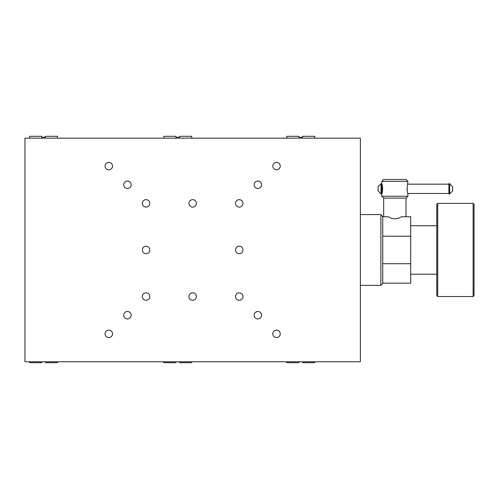 <?xml version="1.0" encoding="UTF-8"?>
<svg xmlns="http://www.w3.org/2000/svg" width="499" height="499" viewBox="0 0 499 499"><rect width="100%" height="100%" fill="white"/><g stroke="black" fill="none" stroke-linecap="round" stroke-linejoin="round"><path stroke-width="0.75" d="M314.719 361.775L314.719 362.704L302.612 362.704L302.612 361.775M298.882 361.775L298.882 362.704L286.769 362.704L286.769 361.775M191.735 361.775L191.735 362.704L179.621 362.704L179.621 361.775M175.891 361.775L175.891 362.704L163.778 362.704L163.778 361.775M57.56 361.775L57.56 362.704L45.446 362.704L45.446 361.775M41.723 361.775L41.723 362.704L29.609 362.704L29.609 361.775M381.81 181.362L383.669 179.497L406.03 179.497L407.895 181.362L381.81 181.362L381.81 184.156C382.733 183.869 382.733 193.768 381.81 193.475L381.81 196.269L407.895 196.269L406.03 198.134L383.669 198.134L381.81 196.269M452.618 186.67L452.618 190.961L449.636 193.943L449.636 183.688L452.618 186.67M381.061 193.943L378.08 190.961L378.08 186.67L381.061 183.688L381.061 193.943L381.81 193.943L381.81 183.688L381.061 183.688M449.636 183.688L448.894 183.688L448.894 193.943L449.636 193.943M448.894 193.475L407.895 193.475C406.966 193.762 406.972 183.863 407.895 184.156L448.894 184.156M381.81 184.156L382.222 185.491M383.669 198.134L383.669 216.766M382.739 283.164L410.689 283.164L410.689 216.766L401.358 216.766C397.023 219.51 392.682 219.51 388.347 216.766L382.739 216.766L382.739 283.507L380.874 285.372L380.874 214.558L360.378 214.558M406.03 198.134L406.03 216.766M380.874 214.558L382.739 216.766M380.874 285.372L360.378 285.372M473.121 203.38L474.05 204.309L474.05 295.62L473.121 296.556L473.121 203.38L437.71 203.38L437.71 296.556L436.781 295.62L436.781 204.309L437.71 203.38M436.781 225.741L410.689 225.741M436.781 274.194L410.689 274.194M473.121 296.556L437.71 296.556M407.895 193.475L407.895 196.269M407.895 181.362L407.483 185.497M407.034 188.953L407.134 190.344M382.54 190.606L382.533 187.013M410.689 236.214L382.739 236.214M410.689 263.715L382.739 263.715M286.769 138.154L286.769 136.296L298.882 136.296L298.882 137.225L302.612 137.225L302.612 136.296L314.719 136.296L314.719 138.154M163.778 138.154L163.778 136.296L175.891 136.296L175.891 137.225L179.621 137.225L179.621 136.296L191.735 136.296L191.735 138.154M29.609 138.154L29.609 136.296L41.723 136.296L41.723 137.225L45.446 137.225L45.446 136.296L57.56 136.296L57.56 138.154M112.531 166.111A3.73 3.73 0 0 0 108.807 162.381A3.73 3.73 0 0 0 105.077 166.111A3.73 3.73 0 0 0 108.807 169.835A3.73 3.73 0 0 0 112.531 166.111M280.245 166.111A3.73 3.73 0 0 0 276.521 162.381A3.73 3.73 0 0 0 272.791 166.111A3.73 3.73 0 0 0 276.521 169.835A3.73 3.73 0 0 0 280.245 166.111M112.531 333.825A3.73 3.73 0 0 0 108.807 330.095A3.73 3.73 0 0 0 105.077 333.825A3.73 3.73 0 0 0 108.807 337.549A3.73 3.73 0 0 0 112.531 333.825M280.245 333.825A3.73 3.73 0 0 0 276.521 330.095A3.73 3.73 0 0 0 272.791 333.825A3.73 3.73 0 0 0 276.521 337.549A3.73 3.73 0 0 0 280.245 333.825M131.168 184.742A3.73 3.73 0 0 0 127.445 181.018A3.73 3.73 0 0 0 123.715 184.742A3.73 3.73 0 0 0 127.445 188.472A3.73 3.73 0 0 0 131.168 184.742M261.613 184.742A3.73 3.73 0 0 0 257.883 181.018A3.73 3.73 0 0 0 254.159 184.742A3.73 3.73 0 0 0 257.883 188.472A3.73 3.73 0 0 0 261.613 184.742M131.168 315.187A3.73 3.73 0 0 0 127.445 311.463A3.73 3.73 0 0 0 123.715 315.187A3.73 3.73 0 0 0 127.445 318.917A3.73 3.73 0 0 0 131.168 315.187M261.613 315.187A3.73 3.73 0 0 0 257.883 311.463A3.73 3.73 0 0 0 254.159 315.187A3.73 3.73 0 0 0 257.883 318.917A3.73 3.73 0 0 0 261.613 315.187M149.806 203.38A3.73 3.73 0 0 0 146.076 199.65A3.73 3.73 0 0 0 142.352 203.38A3.73 3.73 0 0 0 146.076 207.104A3.73 3.73 0 0 0 149.806 203.38M149.806 249.968A3.73 3.73 0 0 0 146.076 246.238A3.73 3.73 0 0 0 142.352 249.968A3.73 3.73 0 0 0 146.076 253.692A3.73 3.73 0 0 0 149.806 249.968M149.806 296.556A3.73 3.73 0 0 0 146.076 292.826A3.73 3.73 0 0 0 142.352 296.556A3.73 3.73 0 0 0 146.076 300.279A3.73 3.73 0 0 0 149.806 296.556M196.388 203.38A3.73 3.73 0 0 0 192.664 199.65A3.73 3.73 0 0 0 188.934 203.38A3.73 3.73 0 0 0 192.664 207.104A3.73 3.73 0 0 0 196.388 203.38M196.388 296.556A3.73 3.73 0 0 0 192.664 292.826A3.73 3.73 0 0 0 188.934 296.556A3.73 3.73 0 0 0 192.664 300.279A3.73 3.73 0 0 0 196.388 296.556M242.976 203.38A3.73 3.73 0 0 0 239.252 199.65A3.73 3.73 0 0 0 235.522 203.38A3.73 3.73 0 0 0 239.252 207.104A3.73 3.73 0 0 0 242.976 203.38M242.976 249.968A3.73 3.73 0 0 0 239.252 246.238A3.73 3.73 0 0 0 235.522 249.968A3.73 3.73 0 0 0 239.252 253.692A3.73 3.73 0 0 0 242.976 249.968M242.976 296.556A3.73 3.73 0 0 0 239.252 292.826A3.73 3.73 0 0 0 235.522 296.556A3.73 3.73 0 0 0 239.252 300.279A3.73 3.73 0 0 0 242.976 296.556M360.378 138.154L24.95 138.154L24.95 361.775L360.378 361.775L360.378 138.154"/></g></svg>
